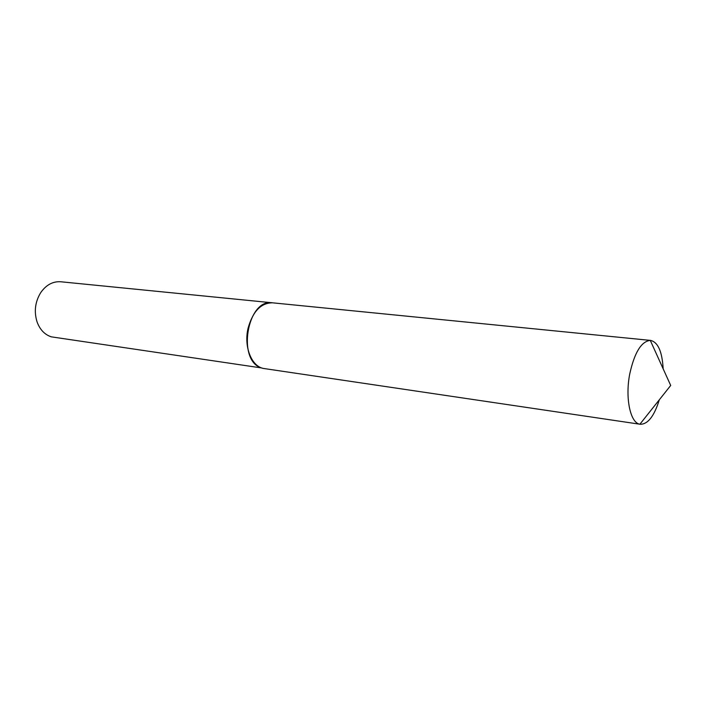 <?xml version="1.0" encoding="UTF-8"?>
<svg xmlns="http://www.w3.org/2000/svg" width="706" height="706" viewBox="0 0 706 706"><rect width="100%" height="100%" fill="white"/><g stroke="black" fill="none" stroke-linecap="round" stroke-linejoin="round"><path stroke-width="1.06" d="M659.316 399.79C654.224 416.161 647.87 424.324 640.245 424.271L639.91 424.209C630.308 423.062 624.978 397.875 629.778 373.783C634.509 352.515 641.348 341.377 650.279 340.389L650.623 340.416C658.027 342.216 662.202 351.676 663.155 368.806M640.245 424.271L264.353 368.585C251.892 367.323 243.455 346.928 248.124 328.025C252.916 311.284 261.035 302.883 272.49 302.812L60.742 281.765C52.862 281.244 46.199 284.853 40.754 292.566C35.088 301.841 33.87 311.673 37.109 322.051C40.013 329.773 44.769 334.706 51.361 336.85L261.873 367.994C236.634 361.684 246.994 298.223 272.428 302.812M650.623 340.416L272.49 302.812M639.91 424.209L670.7 385.467L650.279 340.389"/></g></svg>
